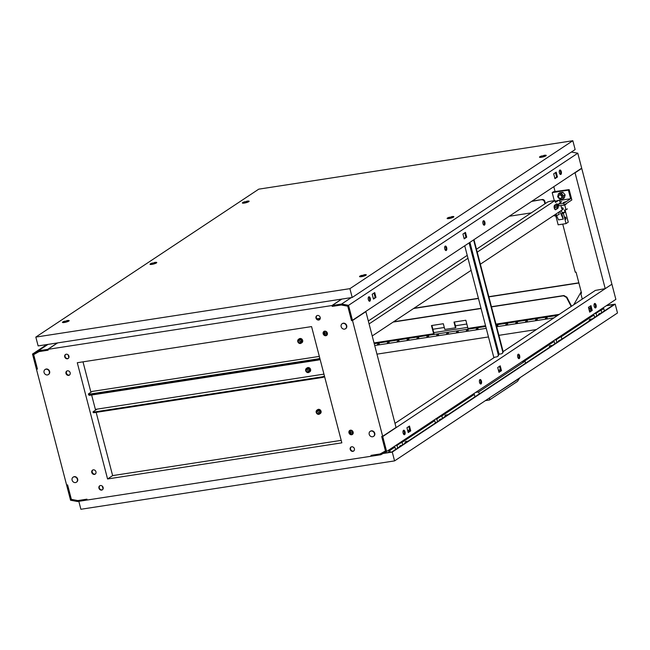 <?xml version="1.0" encoding="UTF-8"?>
<svg xmlns="http://www.w3.org/2000/svg" width="650" height="650" viewBox="0 0 650 650"><rect width="100%" height="100%" fill="white"/><g stroke="black" fill="none" stroke-linecap="round" stroke-linejoin="round"><path stroke-width="0.97" d="M75.481 482.576A3.014 2.6 56.4 0 1 72.288 480.651A3.014 2.6 56.4 0 1 73.068 477.206A3.014 2.6 56.4 0 1 73.986 476.848A3.014 2.6 56.4 0 1 77.171 478.774A3.014 2.6 56.4 0 1 76.399 482.219A3.014 2.6 56.4 0 1 75.481 482.576M76.546 482.113A3.014 2.6 -123.6 0 0 76.7 482.016A3.014 2.6 -123.6 0 0 77.48 478.571A3.014 2.6 -123.6 0 0 74.295 476.645A3.014 2.6 -123.6 0 0 73.369 477.003A3.014 2.6 -123.6 0 0 73.222 477.108M47.442 374.936A3.014 2.6 56.4 0 1 44.257 373.011A3.014 2.6 56.4 0 1 45.029 369.566A3.014 2.6 56.4 0 1 45.947 369.216A3.014 2.6 56.4 0 1 49.132 371.142A3.014 2.6 56.4 0 1 48.36 374.587A3.014 2.6 56.4 0 1 47.442 374.936M48.506 374.481A3.014 2.6 -123.6 0 0 48.669 374.384A3.014 2.6 -123.6 0 0 49.441 370.939A3.014 2.6 -123.6 0 0 46.256 369.013A3.014 2.6 -123.6 0 0 45.337 369.363A3.014 2.6 -123.6 0 0 45.183 369.468M371.077 431.031A3.014 2.6 -123.6 0 0 370.159 431.389A3.014 2.6 -123.6 0 0 369.387 434.834A3.014 2.6 -123.6 0 0 372.572 436.759A3.014 2.6 -123.6 0 0 373.49 436.41A3.014 2.6 -123.6 0 0 374.262 432.957A3.014 2.6 -123.6 0 0 371.077 431.031M373.636 436.296A3.014 2.6 -123.6 0 0 373.791 436.207A3.014 2.6 -123.6 0 0 374.571 432.754A3.014 2.6 -123.6 0 0 371.386 430.828A3.014 2.6 -123.6 0 0 370.459 431.186A3.014 2.6 -123.6 0 0 370.313 431.291M343.037 323.399A3.014 2.6 -123.6 0 0 342.119 323.749A3.014 2.6 -123.6 0 0 341.348 327.202A3.014 2.6 -123.6 0 0 344.533 329.127A3.014 2.6 -123.6 0 0 345.451 328.77A3.014 2.6 -123.6 0 0 346.223 325.325A3.014 2.6 -123.6 0 0 343.037 323.399M345.597 328.664A3.014 2.6 -123.6 0 0 345.759 328.567A3.014 2.6 -123.6 0 0 346.531 325.122A3.014 2.6 -123.6 0 0 343.346 323.196A3.014 2.6 -123.6 0 0 342.428 323.546A3.014 2.6 -123.6 0 0 342.274 323.659M102.546 489.677A2.397 2.072 56.4 0 1 99.905 485.704M100.441 485.534A2.397 2.072 56.4 0 1 101.627 490.1A2.397 2.072 56.4 0 1 100.441 485.534M353.811 450.929A2.397 2.072 56.4 0 1 351.171 446.956M351.707 446.786A2.397 2.072 56.4 0 1 352.893 451.352A2.397 2.072 56.4 0 1 351.707 446.786M319.605 319.613A2.397 2.072 56.4 0 1 316.964 315.64M317.501 315.469A2.397 2.072 56.4 0 1 318.687 320.036A2.397 2.072 56.4 0 1 317.501 315.469M68.339 358.361A2.397 2.072 56.4 0 1 65.699 354.388M66.235 354.217A2.397 2.072 56.4 0 1 67.421 358.784A2.397 2.072 56.4 0 1 66.235 354.217M95.42 473.948A2.397 2.072 56.4 0 1 92.788 469.991M93.275 469.844A2.397 2.072 56.4 0 1 94.461 474.411A2.397 2.072 56.4 0 1 93.275 469.844M69.623 374.928A2.397 2.072 56.4 0 1 66.999 370.963M67.478 370.817A2.397 2.072 56.4 0 1 68.664 375.383A2.397 2.072 56.4 0 1 67.478 370.817M352.609 434.289A2.397 2.072 56.4 0 1 349.976 430.324M350.464 430.186A2.397 2.072 56.4 0 1 351.65 434.744A2.397 2.072 56.4 0 1 350.464 430.186M326.812 335.262A2.397 2.072 56.4 0 1 324.188 331.297M324.667 331.159A2.397 2.072 56.4 0 1 325.853 335.725A2.397 2.072 56.4 0 1 324.667 331.159M341.656 299.106L331.963 305.533L47.913 349.342L57.598 342.916M332.369 306.28L331.963 305.533M38.927 351.626L33.67 354.616L39.049 351.601L48.133 350.204L47.913 349.342M33.67 354.616L37.44 369.094L36.896 368.956M332.191 306.394L341.274 304.996L347.75 306.183L351.52 320.661L352.511 320.507L382.671 436.321L381.688 436.475L385.458 450.954L380.079 453.968L370.996 455.366L371.215 456.227L87.165 500.029L86.938 499.168L77.854 500.573L71.378 499.387L67.608 484.908L66.625 485.062L36.457 369.249M311.561 326.592L341.843 442.845L107.567 478.969L77.285 362.724L311.561 326.592M365.381 311.707L365.877 311.634L396.045 427.448L382.671 436.321M347.75 306.183L341.681 304.931L332.394 306.369L332.166 305.508L341.583 304.054L348.554 305.329L352.454 320.287L351.658 320.409L347.929 306.077M351.52 320.661L351.959 320.369M341.193 440.367L112.629 475.613L107.567 478.969M352.511 320.507L365.877 311.634M82.997 361.847L90.919 392.251M91.634 395.005L95.574 410.126M96.159 412.368L112.629 475.613M324.456 331.207L325.536 335.368M350.244 430.227L351.333 434.395M350.707 434.143L349.773 430.552M324.911 335.116L323.976 331.533M103.049 488.971L102.318 486.151M68.843 357.654L68.112 354.835M433.867 334.466L431.47 325.553L443.324 323.724L444.811 329.452L455.479 327.811L453.993 322.083L465.839 320.255L467.976 328.437L485.55 325.723M374.026 342.924L433.599 333.734M495.974 324.114L559.284 314.356M467.699 327.389L433.761 332.621L431.901 325.488M393.559 321.799L481.016 308.319M491.441 306.711L563.899 295.531L566.881 297.204L571.553 306.215M455.479 327.811L455.861 327.551L454.423 322.018M571.171 306.467L566.499 297.456L563.517 295.791L563.899 295.531M393.177 322.059L481.065 308.506M491.489 306.898L563.517 295.791M468.008 328.429L468.236 329.168M588.859 308.896L590.915 308.579M578.898 283.002L488.881 296.879M478.457 298.488L413.627 308.49M466.822 324.017L455.398 325.78M444.299 327.494L432.884 329.249M573.747 304.761L581.181 291.769M604.492 288.982L605.223 288.641L575.055 172.827L581.742 168.391L611.91 284.204L605.223 288.641M574.559 172.908L575.055 172.827M553.808 186.68L555.133 191.774M562.738 224.112L575.266 272.22L576.054 272.098L581.547 293.191L580.759 293.312L582.27 299.098M595.335 307.19L594.547 307.312M590.736 307.897L588.681 308.214M580.759 293.312L581.457 292.849M581.246 168.472L581.742 168.391M578.849 282.815L488.832 296.692M478.408 298.301L414.009 308.23M434.224 334.409L433.761 332.621M517.741 357.045A2.267 1.064 81.2 0 0 519.041 358.654A2.267 1.064 81.2 0 0 519.651 355.777A2.267 1.064 81.2 0 0 518.351 354.177A2.267 1.064 81.2 0 0 517.741 357.045M517.985 354.404A2.267 1.064 -98.8 0 1 518.863 355.899A2.267 1.064 -98.8 0 1 518.619 358.548M479.538 382.403A2.267 1.064 81.2 0 0 480.837 384.004A2.267 1.064 81.2 0 0 481.447 381.136A2.267 1.064 81.2 0 0 480.147 379.527A2.267 1.064 81.2 0 0 479.538 382.403M479.773 379.754A2.267 1.064 -98.8 0 1 480.659 381.257A2.267 1.064 -98.8 0 1 480.415 383.906M594.157 306.345A2.267 1.064 81.2 0 0 595.457 307.946A2.267 1.064 81.2 0 0 596.066 305.077A2.267 1.064 81.2 0 0 594.766 303.469A2.267 1.064 81.2 0 0 594.157 306.345M595.034 307.848A2.267 1.064 81.2 0 0 595.27 305.199A2.267 1.064 81.2 0 0 594.392 303.696M403.122 433.103A2.267 1.064 81.2 0 0 404.422 434.712A2.267 1.064 81.2 0 0 405.031 431.836A2.267 1.064 81.2 0 0 403.731 430.235A2.267 1.064 81.2 0 0 403.122 433.103M403.999 434.606A2.267 1.064 81.2 0 0 404.243 431.957A2.267 1.064 81.2 0 0 403.366 430.454M604.931 288.689L595.367 290.412L503.092 351.634M499.298 354.161L498.607 354.616M494.812 357.134L394.989 423.378M591.126 309.392L589.306 310.602M519.009 357.248L518.058 357.882M500.386 369.606L498.566 370.817M480.805 382.598L479.854 383.232M409.646 429.821L407.826 431.023M404.389 433.306L403.439 433.94M371.418 456.194L371.191 455.333L380.486 453.903L385.678 450.994L381.94 436.662L382.728 436.54L386.628 451.498L380.835 454.74L371.418 456.194M382.07 452.847L380.486 453.903M499.525 366.308L500.695 370.784L498.867 371.995M589.607 311.781L591.435 310.578L590.265 306.093M408.127 432.209L409.955 430.999L408.785 426.522M382.379 436.369L381.94 436.662M611.471 284.497L382.728 436.54M500.224 365.844L497.705 367.518L498.956 372.336L501.483 370.662L500.224 365.844M589.696 312.13L592.223 310.456L590.964 305.63L588.445 307.304L589.696 312.13M409.484 426.059L406.965 427.733L408.216 432.551L410.743 430.877L409.484 426.059M611.967 284.424L615.867 299.382L386.628 451.498M385.109 452.351L385.239 452.969M409.955 430.999L410.743 430.877M591.435 310.578L592.223 310.456M500.695 370.784L501.483 370.662M48.116 350.114L38.642 351.666L33.451 354.575L37.188 368.908L36.4 369.029L32.5 354.071L38.293 350.821L47.71 349.375L57.403 342.94M47.71 349.375L47.938 350.236M46.8 344.581L32.5 354.071M47.978 344.394L38.293 350.821M445.161 246.147A2.267 1.064 81.2 0 0 444.714 248.698A2.267 1.064 81.2 0 0 446.071 250.534A2.267 1.064 81.2 0 0 446.282 250.453A2.267 1.064 81.2 0 0 446.737 247.902A2.267 1.064 81.2 0 0 445.38 246.057A2.267 1.064 81.2 0 0 445.161 246.147M483.372 220.797A2.267 1.064 81.2 0 0 482.918 223.348A2.267 1.064 81.2 0 0 484.274 225.184A2.267 1.064 81.2 0 0 484.494 225.095A2.267 1.064 81.2 0 0 484.941 222.544A2.267 1.064 81.2 0 0 483.584 220.707A2.267 1.064 81.2 0 0 483.372 220.797M368.753 296.847A2.267 1.064 81.2 0 0 368.298 299.406A2.267 1.064 81.2 0 0 369.655 301.243A2.267 1.064 81.2 0 0 369.874 301.153A2.267 1.064 81.2 0 0 370.321 298.602A2.267 1.064 81.2 0 0 368.964 296.766A2.267 1.064 81.2 0 0 368.753 296.847M559.78 170.089A2.267 1.064 81.2 0 0 559.333 172.64A2.267 1.064 81.2 0 0 560.69 174.476A2.267 1.064 81.2 0 0 560.901 174.395A2.267 1.064 81.2 0 0 561.348 171.844A2.267 1.064 81.2 0 0 559.999 169.999A2.267 1.064 81.2 0 0 559.78 170.089M571.383 152.043L577.793 153.213L581.685 168.179L352.454 320.287M341.851 299.073L332.166 305.508M351.268 297.627L341.583 304.054M577.793 153.213L348.554 305.329M464.198 238.867L466.716 237.193L465.457 232.375L462.938 234.049L464.198 238.867M374.717 292.589L372.198 294.263L373.457 299.081L375.976 297.408L374.717 292.589M556.197 172.161L553.678 173.834L554.938 178.661L557.456 176.987L556.197 172.161M464.758 232.838L465.928 237.315L464.108 238.526M445.006 246.285A2.267 1.064 -98.8 0 1 445.989 248.259A2.267 1.064 -98.8 0 1 445.648 250.437M483.218 220.935A2.267 1.064 -98.8 0 1 484.193 222.909A2.267 1.064 -98.8 0 1 483.852 225.079M369.233 301.137A2.267 1.064 81.2 0 0 369.574 298.959A2.267 1.064 81.2 0 0 368.599 296.993M373.368 298.74L375.188 297.529L374.018 293.053M554.848 178.311L556.668 177.109L555.498 172.632M560.267 174.379A2.267 1.064 81.2 0 0 560.609 172.201A2.267 1.064 81.2 0 0 559.626 170.227M556.668 177.109L557.456 176.987M375.188 297.529L375.976 297.408M465.928 237.315L466.716 237.193M86.734 499.2L86.962 500.061L77.545 501.516L70.574 500.24L66.674 485.274L67.47 485.152L71.199 499.493L77.447 500.63L86.734 499.2M67.121 484.981L66.674 485.274M449.109 217.344L451.644 216.962L449.109 217.344M451.531 216.702L452.644 216.743A2.714 0.512 165.4 0 1 453.123 216.897A2.714 0.512 165.4 0 1 452.863 217.214A2.714 0.512 165.4 0 1 449.962 218.229A2.714 0.512 165.4 0 1 447.858 218.27A2.714 0.512 165.4 0 1 448.118 217.945A2.714 0.512 165.4 0 1 448.199 217.896A2.714 0.512 165.4 0 1 448.281 217.847M152.019 263.161L154.554 262.771L152.019 263.161M154.432 262.519L155.553 262.559A2.714 0.512 165.4 0 1 156.032 262.714A2.714 0.512 165.4 0 1 155.773 263.031A2.714 0.512 165.4 0 1 152.872 264.046A2.714 0.512 165.4 0 1 150.768 264.087A2.714 0.512 165.4 0 1 151.028 263.762A2.714 0.512 165.4 0 1 151.109 263.713A2.714 0.512 165.4 0 1 151.19 263.664M451.563 216.97L449.061 217.498L451.563 216.97M154.472 262.787L151.97 263.307L154.472 262.787M64.431 321.287L66.966 320.897L64.431 321.287M66.844 320.637L67.966 320.678A2.714 0.512 165.4 0 1 68.437 320.832A2.714 0.512 165.4 0 1 68.185 321.157A2.714 0.512 165.4 0 1 65.284 322.164A2.714 0.512 165.4 0 1 63.18 322.205A2.714 0.512 165.4 0 1 63.44 321.888A2.714 0.512 165.4 0 1 63.521 321.831A2.714 0.512 165.4 0 1 63.602 321.783M361.522 275.47L364.057 275.08L361.522 275.47M363.935 274.82L365.056 274.861A2.714 0.512 165.4 0 1 365.536 275.015A2.714 0.512 165.4 0 1 365.276 275.34A2.714 0.512 165.4 0 1 362.375 276.348A2.714 0.512 165.4 0 1 360.271 276.388A2.714 0.512 165.4 0 1 360.531 276.071A2.714 0.512 165.4 0 1 360.612 276.023A2.714 0.512 165.4 0 1 360.693 275.974M244.384 201.874L246.911 201.484L244.384 201.874M246.797 201.232L247.918 201.264A2.714 0.512 165.4 0 1 248.389 201.427A2.714 0.512 165.4 0 1 248.129 201.744A2.714 0.512 165.4 0 1 245.237 202.759A2.714 0.512 165.4 0 1 243.132 202.792A2.714 0.512 165.4 0 1 243.393 202.475A2.714 0.512 165.4 0 1 243.474 202.426A2.714 0.512 165.4 0 1 243.555 202.377M66.885 320.905L64.382 321.433L66.885 320.905M363.976 275.088L361.473 275.616L363.976 275.088M246.838 201.492L244.335 202.02L246.838 201.492M541.474 156.057L544.009 155.667L541.474 156.057M543.887 155.415L545.009 155.456A2.714 0.512 165.4 0 1 545.48 155.61A2.714 0.512 165.4 0 1 545.22 155.927A2.714 0.512 165.4 0 1 542.327 156.942A2.714 0.512 165.4 0 1 540.223 156.975A2.714 0.512 165.4 0 1 540.483 156.658A2.714 0.512 165.4 0 1 540.564 156.609A2.714 0.512 165.4 0 1 540.646 156.561M543.928 155.683L541.426 156.203L543.928 155.683M451.417 216.702A3.478 0.65 165.4 0 1 453.854 216.767A3.478 0.65 165.4 0 1 453.521 217.116A3.478 0.65 165.4 0 1 449.971 218.376A3.478 0.65 165.4 0 1 447.151 218.514A3.478 0.65 165.4 0 1 447.452 218.051A3.478 0.65 165.4 0 1 449.247 217.271M154.326 262.519A3.478 0.65 165.4 0 1 156.764 262.584A3.478 0.65 165.4 0 1 156.431 262.933A3.478 0.65 165.4 0 1 152.88 264.192A3.478 0.65 165.4 0 1 150.061 264.331A3.478 0.65 165.4 0 1 150.361 263.868A3.478 0.65 165.4 0 1 152.157 263.088M66.739 320.637A3.478 0.65 165.4 0 1 69.176 320.702A3.478 0.65 165.4 0 1 68.843 321.051A3.478 0.65 165.4 0 1 65.293 322.311A3.478 0.65 165.4 0 1 62.473 322.449A3.478 0.65 165.4 0 1 62.774 321.986A3.478 0.65 165.4 0 1 64.569 321.206M363.829 274.82A3.478 0.65 165.4 0 1 366.267 274.893A3.478 0.65 165.4 0 1 365.934 275.234A3.478 0.65 165.4 0 1 362.383 276.502A3.478 0.65 165.4 0 1 359.564 276.632A3.478 0.65 165.4 0 1 359.864 276.169A3.478 0.65 165.4 0 1 361.66 275.389M246.691 201.232A3.478 0.65 165.4 0 1 249.129 201.297A3.478 0.65 165.4 0 1 248.796 201.638A3.478 0.65 165.4 0 1 245.245 202.906A3.478 0.65 165.4 0 1 242.426 203.044A3.478 0.65 165.4 0 1 242.726 202.581A3.478 0.65 165.4 0 1 244.522 201.793M543.782 155.415A3.478 0.65 165.4 0 1 546.219 155.48A3.478 0.65 165.4 0 1 545.886 155.829A3.478 0.65 165.4 0 1 542.336 157.089A3.478 0.65 165.4 0 1 539.516 157.227A3.478 0.65 165.4 0 1 539.817 156.764A3.478 0.65 165.4 0 1 541.613 155.976M258.757 189.158L35.823 337.09L349.903 288.657L572.837 140.725L258.757 189.158M35.823 337.09L38.123 345.914L352.202 297.481L575.136 149.549L572.837 140.725M349.903 288.657L352.202 297.481M299.349 339.682A1.674 1.446 56.4 0 1 300.186 342.867A1.674 1.446 56.4 0 1 299.349 339.682M300.349 343.517A2.356 2.031 56.4 0 1 299.187 339.04A2.356 2.031 56.4 0 1 300.349 343.517M301.072 343.241L301.933 342.672A2.356 2.031 -123.6 0 0 299.325 338.748L298.464 339.316M319.808 358.256A2.267 0.422 165.4 0 1 317.184 359.019L89.627 394.111A2.267 0.422 165.4 0 1 88.392 394.046A2.267 0.422 165.4 0 1 88.611 393.786L92.146 391.438L319.329 356.403M325.699 331.264L326.747 335.294M316.964 318.931L320.239 318.427M301.153 342.127A1.674 1.446 56.4 0 1 299.528 339.666M326.081 331.443L327.023 335.034M316.859 318.801L320.263 318.273M319.979 358.906A2.267 0.422 165.4 0 1 317.354 359.669L89.797 394.761A2.267 0.422 165.4 0 1 88.562 394.696L88.392 394.046M307.263 368.769A1.674 1.446 56.4 0 1 308.092 371.954A1.674 1.446 56.4 0 1 307.263 368.769M308.262 372.604A2.356 2.031 56.4 0 1 307.101 368.127A2.356 2.031 56.4 0 1 308.262 372.604M308.986 372.328L309.839 371.759A2.356 2.031 -123.6 0 0 307.239 367.827L306.377 368.404M309.067 371.215A1.674 1.446 56.4 0 1 307.442 368.753M320.133 359.491A2.267 0.422 165.4 0 1 317.809 360.124L90.252 395.216A2.267 0.422 165.4 0 1 89.017 395.159L88.928 394.826M317.801 410.507A1.674 1.446 56.4 0 1 318.63 413.692A1.674 1.446 56.4 0 1 317.801 410.507M318.801 414.342A2.356 2.031 56.4 0 1 317.631 409.866A2.356 2.031 56.4 0 1 318.801 414.342M319.516 414.066L320.377 413.489A2.356 2.031 -123.6 0 0 317.777 409.565L316.916 410.142M95.412 409.524L96.793 409.313L93.267 411.653A2.267 0.422 -14.6 0 0 93.047 411.921A2.267 0.422 -14.6 0 0 94.282 411.986L321.839 376.894A2.267 0.422 -14.6 0 0 324.464 376.123M351.496 430.292L352.544 434.314M319.605 412.953A1.674 1.446 56.4 0 1 317.972 410.491M351.877 430.471L352.812 434.062M95.379 409.386L323.944 374.132M93.047 411.921L93.218 412.571A2.267 0.422 -14.6 0 0 94.453 412.636L322.01 377.544A2.267 0.422 -14.6 0 0 324.634 376.773M494.593 357.281L496.73 356.842A2.267 1.95 -123.6 0 0 498.152 354.38L469.105 242.881M469.918 242.344L499.054 354.193L501.223 353.86A2.267 1.95 -123.6 0 0 502.637 351.406L473.598 239.907M493.886 357.744L464.726 245.789M502.637 351.406L503.019 351.146L473.98 239.647M503.019 351.146A2.267 1.95 56.4 0 1 502.101 353.454M498.152 354.38L498.534 354.128L469.487 242.629M498.534 354.128A2.267 1.95 56.4 0 1 497.608 356.436M300.332 341.908L301.267 341.762M300.056 341.705L301.291 341.518M562.77 208.26A2.267 0.422 -14.6 0 0 562.989 207.992L563.266 209.064A2.267 0.422 165.4 0 1 563.054 209.332L562.77 208.26L561.819 208.894L560.942 205.522M562.989 207.992A2.267 0.422 -14.6 0 0 561.754 207.927L561.576 207.951M531.253 212.875L509.202 216.271M563.054 209.332L480.374 264.201M471.12 270.335L372.214 335.961M560.186 202.646L560.008 201.939A2.267 1.064 81.2 0 0 558.707 200.33A2.267 1.064 81.2 0 0 558.488 200.419L555.433 202.442L554.946 200.574L477.23 252.143M467.976 258.277L369.078 323.911M555.864 209.682A2.381 1.121 -98.8 0 1 555.636 209.771A2.381 1.121 -98.8 0 1 554.214 207.846A2.381 1.121 -98.8 0 1 554.686 205.164L556.497 203.962A2.381 1.121 -98.8 0 1 556.725 203.873A2.381 1.121 -98.8 0 1 558.147 205.798A2.381 1.121 -98.8 0 1 557.676 208.479L555.392 209.755M532.106 201.077L542.295 199.509A2.267 1.95 56.4 0 1 544.83 201.354L545.391 203.491M554.946 200.574L550.201 201.305A2.267 0.422 -14.6 0 0 547.276 202.239L476.474 249.226M467.22 255.361L368.314 320.994M558.488 200.419L555.319 202.02M556.213 204.149A2.381 1.121 -98.8 0 1 557.237 206.44A2.381 1.121 -98.8 0 1 556.684 208.634L555.165 209.649M557.497 200.574A2.267 1.064 -98.8 0 1 557.716 200.484A2.267 1.064 -98.8 0 1 557.944 200.501M544.83 201.354L544.359 201.671L544.911 203.808M531.627 201.394L542.295 199.509M544.359 201.671A2.267 1.95 -123.6 0 0 541.824 199.826M554.564 215.784L555.636 216.133L558.074 214.866M554.848 209.341L554.458 207.862M558.61 212.282L559.171 214.435L556.449 215.491L553.402 215.735M556.449 215.491L556.051 213.972M564.956 218.522A1.129 0.536 81.2 0 0 565.606 219.326A1.129 0.536 81.2 0 0 565.914 217.888A1.129 0.536 81.2 0 0 565.264 217.084A1.129 0.536 81.2 0 0 564.956 218.522M555.88 216.092L558.155 224.819L566.061 223.6L568.254 222.146L565.077 209.942M566.061 223.6L563.363 213.265L564.988 212.193L562.136 212.631M564.988 212.193L564.428 210.039L566.012 209.796L564.777 205.059L563.192 205.303M554.222 207.903L554.986 207.781L554.645 206.489L554.117 206.57L557.001 205.368M554.986 207.781L557.253 206.668M563.363 213.265L561.787 213.509L562.364 213.127L561.194 210.568M561.787 213.509L563.249 219.139L558.512 219.871L556.709 215.898M563.249 219.139L559.788 211.502M566.158 204.141L564.777 205.059M567.393 208.877L566.012 209.796M561.381 198.014A1.836 1.584 -123.6 0 0 562.226 196.105A1.836 1.584 -123.6 0 0 559.382 195.008M561.746 196.422A1.836 1.584 -123.6 0 0 558.545 196.918A1.836 1.584 -123.6 0 0 561.746 196.422M563.363 202.556L565.403 201.768L563.363 202.556M559.211 200.493L570.635 198.729L568.392 190.125L552.199 192.619L554.296 200.671M555.092 201.126L557.131 200.817M562.835 198.924L564.363 197.909L565.118 194.878L562.9 192.311L559.942 192.766L558.407 193.781L557.659 196.812L559.869 199.379L562.835 198.924L563.591 195.894L565.118 194.878M564.208 205.018L563.761 203.296L558.423 204.116L558.878 205.839L564.208 205.018L571.846 199.948L569.156 189.613L553.532 191.734L552.199 192.619M554.604 205.221L554.921 206.448M558.423 204.116L561.657 201.671L559.999 201.931M563.761 203.296L570.635 198.729M568.392 190.125L569.156 189.613M563.591 195.894L561.372 193.326L562.9 192.311M561.372 193.326L558.407 193.781M379.291 343.85L377.463 344.24L379.291 343.85M389.171 342.331L387.335 342.713L389.171 342.331M399.043 340.811L397.215 341.193L399.043 340.811M408.923 339.284L407.087 339.674L408.923 339.284M418.803 337.764L416.967 338.146L418.803 337.764M428.675 336.237L426.847 336.627L428.675 336.237M438.555 334.717L436.719 335.099L438.555 334.717M555.474 316.883L556.246 316.371M547.194 317.964L545.366 318.346L547.194 317.964M537.322 319.483L535.486 319.873L537.322 319.483M527.442 321.011L525.614 321.392L527.442 321.011M517.571 322.53L515.734 322.912L517.571 322.53M507.691 324.049L505.854 324.439L507.691 324.049M496.389 325.691L497.908 325.463L496.47 325.999M478.059 328.624L476.231 329.006L478.059 328.624M468.187 330.143L466.351 330.533L468.187 330.143M458.307 331.671L456.471 332.053L458.307 331.671M448.427 333.19L446.599 333.58L448.427 333.19M374.709 345.532L486.224 328.339M496.657 326.731L553.946 317.891M374.221 343.663L485.737 326.463M496.169 324.854L557.765 315.356M403.366 433.786L404.398 433.103M407.777 430.861L409.598 429.65M479.773 383.086L480.805 382.403M498.517 370.646L500.337 369.436M517.985 357.727L519.017 357.045M307.304 369.387L308.067 368.875M376.951 354.144L488.467 336.944M498.899 335.335L536.364 329.558M589.233 320.978A1.812 0.853 -98.8 0 1 589.656 319.386A1.812 0.853 -98.8 0 1 589.826 319.312A1.812 0.853 -98.8 0 1 590.013 319.329M549.404 347.409A1.812 0.853 -98.8 0 1 549.827 345.816A1.812 0.853 -98.8 0 1 549.997 345.743A1.812 0.853 -98.8 0 1 550.184 345.759M444.909 416.747A1.812 0.853 -98.8 0 1 445.331 415.155A1.812 0.853 -98.8 0 1 445.502 415.082A1.812 0.853 -98.8 0 1 445.689 415.098M405.08 443.17A1.812 0.853 -98.8 0 1 405.502 441.577A1.812 0.853 -98.8 0 1 405.673 441.512A1.812 0.853 -98.8 0 1 405.86 441.529M594.628 317.395L594.003 314.982L592.816 315.169L560.592 336.554M594.003 314.982L561.259 336.716M554.799 343.826L554.166 341.412L552.988 341.599L522.974 361.514M554.166 341.412L524.16 361.327M474.947 396.809L474.321 394.404L473.135 394.582L441.196 415.781M474.321 394.404L441.862 415.935M435.402 423.052L434.777 420.639L433.591 420.826L401.367 442.211M434.777 420.639L402.033 442.366M78.812 501.321L80.884 509.275L394.566 460.899L392.267 452.075L615.201 304.143L617.5 312.975L394.566 460.899M383.061 453.497L392.267 452.075M615.201 304.143L606.718 305.451M383.541 453.229L391.861 451.945L614.031 304.517L606.336 305.703M519.764 377.821L517.514 381.371L489.434 400.01L485.396 400.627M489.239 398.076L519.837 378.089M489.775 397.727L489.434 400.01M479.237 393.965L478.709 391.934L525.038 361.197L522.015 361.66M525.038 361.197L525.566 363.22M478.709 391.934L475.694 392.397M468.845 397.434L468.731 397.02M401.627 445.469L400.595 445.551L399.49 446.282L400.814 446.006M402.659 444.779L401.968 442.114L400.408 442.358M397.694 448.077L396.996 445.413L401.968 442.114M399.628 446.794L399.49 446.282M392.795 447.411L392.901 447.826M396.996 445.413L395.444 445.648M395.574 449.483L394.948 447.07L393.762 447.257L388.602 450.677L389.049 452.376M600.681 313.381L599.649 313.463L598.544 314.194L599.869 313.918M601.713 312.691L601.023 310.026L599.462 310.269M596.749 315.989L596.05 313.324L601.023 310.026M598.683 314.706L598.544 314.194M591.849 315.323L591.955 315.738M596.05 313.324L594.498 313.568M560.844 339.812L558.716 340.624L560.04 340.348M561.884 339.121L561.194 336.456L559.634 336.7M556.92 342.42L556.221 339.755L561.194 336.456M558.854 341.136L558.716 340.624M552.021 341.754L552.126 342.168M556.221 339.755L554.669 339.999M441.456 419.039L440.424 419.12L439.327 419.851L440.643 419.575M442.488 418.348L441.797 415.683L440.237 415.927M437.523 421.647L436.832 418.982L441.797 415.683M439.457 420.363L439.327 419.851M432.624 420.981L432.729 421.395M436.832 418.982L435.273 419.218M604.37 310.928L603.744 308.523L600.421 310.123M603.744 308.523L601.087 310.286M394.948 447.07L389.789 450.491L388.602 450.677M390.227 452.197L389.789 450.491M317.354 359.669L317.184 359.019M89.627 394.111L89.797 394.761M90.123 394.713L90.252 395.216M317.809 360.124L317.679 359.613M94.282 411.986L94.453 412.636M322.01 377.544L321.839 376.894M557.676 208.479L556.684 208.634M541.515 156.032L540.564 156.609M244.424 201.849L243.474 202.426M361.571 275.446L360.612 276.023M64.48 321.254L63.521 321.831M152.067 263.136L151.109 263.713M449.158 217.319L448.199 217.896M557.716 200.484L558.707 200.33M559.609 194.821L559.13 195.138M561.633 197.884L561.161 198.201M592.312 318.931L589.826 319.312M552.484 345.361L549.997 345.743M447.988 414.7L445.502 415.082M408.159 441.131L405.673 441.512"/></g></svg>
